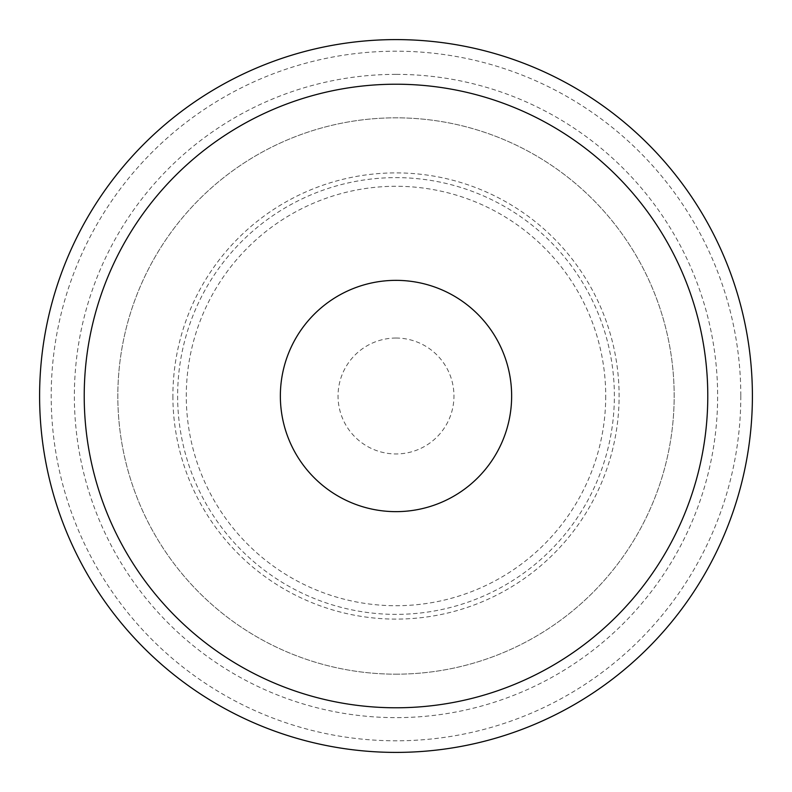 <?xml version="1.0" encoding="UTF-8"?>
<svg xmlns="http://www.w3.org/2000/svg" width="792" height="792" viewBox="0 0 792 792"><rect width="100%" height="100%" fill="white"/><g stroke="black" fill="none" stroke-linecap="round" stroke-linejoin="round"><path stroke-width="0.59" stroke-dasharray="3.96 2.97" d="M84.219 396A311.781 311.781 0 0 0 396 707.781A311.781 311.781 0 0 0 707.781 396A311.781 311.781 0 0 0 396 84.219A311.781 311.781 0 0 0 84.219 396M396 674.17A278.17 278.17 0 0 0 674.17 396A278.17 278.17 0 0 0 396 117.83A278.17 278.17 0 0 0 117.83 396A278.17 278.17 0 0 0 396 674.17A278.17 278.17 0 0 0 674.17 396A278.17 278.17 0 0 0 396 117.83A278.17 278.17 0 0 0 117.83 396A278.17 278.17 0 0 0 396 674.17M740.807 396A344.807 344.807 0 0 1 396 740.807A344.807 344.807 0 0 1 51.193 396A344.807 344.807 0 0 1 396 51.193A344.807 344.807 0 0 1 740.807 396M39.6 396A356.4 356.4 0 0 0 396 752.4A356.4 356.4 0 0 0 752.4 396A356.4 356.4 0 0 0 396 39.6A356.4 356.4 0 0 0 39.6 396M396 74.369A321.631 321.631 0 0 0 74.369 396A321.631 321.631 0 0 0 396 717.631A321.631 321.631 0 0 0 717.631 396A321.631 321.631 0 0 0 396 74.369M396 338.045A57.955 57.955 0 0 0 338.045 396A57.955 57.955 0 0 0 396 453.955A57.955 57.955 0 0 0 453.955 396A57.955 57.955 0 0 0 396 338.045M172.894 396A223.106 223.106 0 0 0 396 619.106A223.106 223.106 0 0 0 619.106 396A223.106 223.106 0 0 0 396 172.894A223.106 223.106 0 0 0 172.894 396M605.722 396A209.722 209.722 0 0 1 396 605.722A209.722 209.722 0 0 1 186.278 396A209.722 209.722 0 0 1 396 186.278A209.722 209.722 0 0 1 605.722 396M177.626 396A218.374 218.374 0 0 0 396 614.374A218.374 218.374 0 0 0 614.374 396A218.374 218.374 0 0 0 396 177.626A218.374 218.374 0 0 0 177.626 396"/><path stroke-width="1.19" d="M707.781 396A311.781 311.781 0 0 0 396 84.219A311.781 311.781 0 0 0 84.219 396A311.781 311.781 0 0 0 396 707.781A311.781 311.781 0 0 0 707.781 396M396 511.642A115.642 115.642 0 0 0 511.642 396A115.642 115.642 0 0 0 396 280.358A115.642 115.642 0 0 0 280.358 396A115.642 115.642 0 0 0 396 511.642M39.6 396A356.4 356.4 0 0 0 396 752.4A356.4 356.4 0 0 0 752.4 396A356.4 356.4 0 0 0 396 39.6A356.4 356.4 0 0 0 39.6 396M396 84.219A311.781 311.781 0 0 0 84.219 396A311.781 311.781 0 0 0 396 707.781"/></g></svg>
